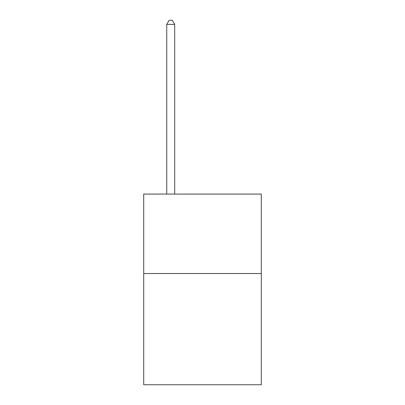 <?xml version="1.0" encoding="UTF-8"?>
<svg xmlns="http://www.w3.org/2000/svg" width="405" height="405" viewBox="0 0 405 405"><rect width="100%" height="100%" fill="white"/><g stroke="black" fill="none" stroke-linecap="round" stroke-linejoin="round"><path stroke-width="0.61" d="M261.291 273.527L261.291 384.75L143.709 384.75L143.709 194.081L261.291 194.081L261.291 273.527L143.709 273.527M174.692 194.081L174.692 24.381L166.749 24.381L166.749 194.081M166.749 24.381L169.133 20.25L172.312 20.25L174.692 24.381"/></g></svg>

